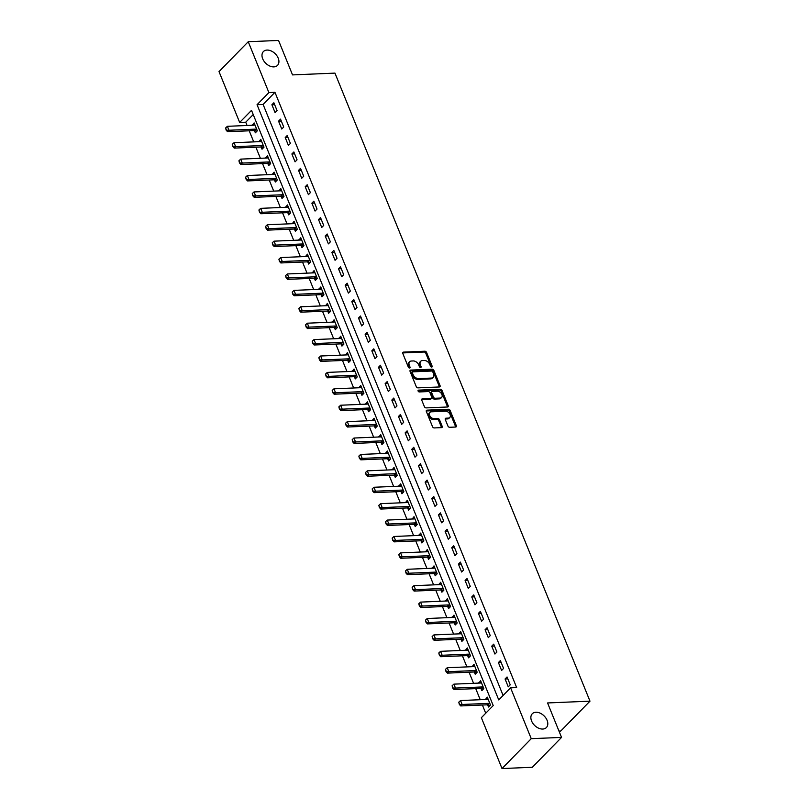 <?xml version="1.0" encoding="UTF-8"?>
<svg xmlns="http://www.w3.org/2000/svg" width="809" height="809" viewBox="0 0 809 809"><rect width="100%" height="100%" fill="white"/><g stroke="black" fill="none" stroke-linecap="round" stroke-linejoin="round"><path stroke-width="1.21" d="M431.672 367.074A1.062 0.718 44.4 0 0 432.137 366.143L426.586 352.451A1.517 1.031 44.4 0 0 424.867 351.217L403.458 352.117A1.517 1.031 44.4 0 0 402.791 353.452L408.343 367.144A1.062 0.718 44.4 0 0 410.011 367.074L409.293 365.304A4.844 3.297 44.4 0 1 409.637 361.754A4.844 3.297 44.4 0 1 411.427 361.016L413.207 360.945A4.844 3.297 44.4 0 1 418.688 364.91L419.416 366.679A1.062 0.718 44.4 0 0 421.074 366.608L420.356 364.839A4.844 3.297 44.4 0 1 420.7 361.289A4.844 3.297 44.4 0 1 422.49 360.551L424.28 360.48A4.844 3.297 44.4 0 1 429.761 364.444L430.479 366.214A1.062 0.718 44.4 0 0 431.672 367.074M431.389 367.043A1.062 0.718 44.4 0 0 431.349 366.952L425.797 353.26A1.517 1.031 44.4 0 0 424.078 352.026L402.68 352.926L403.458 352.117M409.253 367.974A1.062 0.718 44.4 0 0 409.223 367.883L408.505 366.113L409.293 365.304M420.316 367.508A1.062 0.718 44.4 0 0 420.286 367.417L419.568 365.648L420.356 364.839M535.922 712.254A9.87 6.715 44.4 0 0 532.282 713.75A9.87 6.715 44.4 0 0 532.848 723.327A9.87 6.715 44.4 0 0 542.748 729.051A9.87 6.715 44.4 0 0 546.388 727.554A9.87 6.715 44.4 0 0 545.822 717.977A9.87 6.715 44.4 0 0 535.922 712.254M267.041 50.077A9.87 6.715 44.4 0 0 263.4 51.574A9.87 6.715 44.4 0 0 263.967 61.15A9.87 6.715 44.4 0 0 273.867 66.884A9.87 6.715 44.4 0 0 277.507 65.377A9.87 6.715 44.4 0 0 276.941 55.811A9.87 6.715 44.4 0 0 267.041 50.077M447.933 426.05A1.517 1.031 44.4 0 0 449.652 427.283L455.659 427.031A1.517 1.031 44.4 0 0 456.327 425.696L450.148 410.497A1.517 1.031 44.4 0 0 448.439 409.253L427.021 410.153A1.517 1.031 44.4 0 0 426.353 411.498L432.532 426.697A1.517 1.031 44.4 0 0 434.241 427.931L441.502 427.627A1.517 1.031 44.4 0 0 442.169 426.292L439.52 419.78A1.517 1.031 44.4 0 0 437.811 418.546L434.211 418.698A4.045 2.761 44.4 0 1 430.155 416.352A4.045 2.761 44.4 0 1 429.923 412.418A4.045 2.761 44.4 0 1 431.409 411.801L445.516 411.215A4.045 2.761 44.4 0 1 449.571 413.561A4.045 2.761 44.4 0 1 449.804 417.484A4.045 2.761 44.4 0 1 448.307 418.101L445.961 418.202A1.517 1.031 44.4 0 0 445.294 419.537L447.933 426.05M248.242 41.724L278.549 40.45L292.534 74.903L334.956 73.113L589.983 701.16L547.562 702.95L561.547 737.404L531.25 738.678L502.025 768.55L481.365 717.694L493.217 705.579L251.518 110.348L239.666 122.452L219.017 71.596L248.242 41.724L268.891 92.59L257.05 104.695L498.748 699.927L510.59 687.822L531.25 738.678M510.59 687.822L516.658 687.569L274.959 92.327L268.891 92.59M439.388 386.965A1.517 1.031 44.4 0 0 440.056 385.63L433.877 370.421A1.517 1.031 44.4 0 0 432.168 369.187L410.75 370.087A1.517 1.031 44.4 0 0 410.082 371.432L416.261 386.631A1.517 1.031 44.4 0 0 417.97 387.865L439.388 386.965A1.517 1.031 44.4 0 0 439.267 386.439L433.088 371.23A1.517 1.031 44.4 0 0 431.379 369.996L409.981 370.896L410.75 370.087M442.017 390.454L448.186 405.663A1.517 1.031 44.4 0 1 447.519 406.998L426.11 407.898A1.517 1.031 44.4 0 1 424.391 406.664L421.752 400.162A1.517 1.031 44.4 0 1 422.419 398.817L431.106 398.453A1.517 1.031 44.4 0 0 431.773 397.118L430.014 392.8A1.517 1.031 44.4 0 0 428.305 391.556L419.264 391.94A1.062 0.718 44.4 0 1 418.526 390.14L440.298 389.22A1.517 1.031 44.4 0 1 442.017 390.454L441.229 391.263L447.397 406.472L448.186 405.663M274.959 92.327L263.107 104.442L503.107 695.477M271.895 104.745L275.09 112.623L277.062 110.6L273.867 102.733L271.895 104.745L274.645 104.634M278.559 121.158L281.754 129.025L283.726 127.013L280.531 119.135L278.559 121.158L281.299 121.037M285.223 137.56L288.419 145.438L290.391 143.415L287.195 135.538L285.223 137.56L287.964 137.449M291.877 153.963L295.083 161.84L297.055 159.828L293.859 151.95L291.877 153.963L294.628 153.852M298.541 170.375L301.737 178.253L303.719 176.231L300.513 168.353L298.541 170.375L301.292 170.254M305.205 186.778L308.401 194.656L310.373 192.633L307.177 184.765L305.205 186.778L307.956 186.667M311.869 203.19L315.065 211.058L317.037 209.046L313.841 201.168L311.869 203.19L314.61 203.069M318.534 219.593L321.729 227.471L323.701 225.448L320.506 217.581L318.534 219.593L321.274 219.482M325.188 235.995L328.393 243.873L330.365 241.861L327.17 233.983L325.188 235.995L327.938 235.884M331.852 252.408L335.047 260.286L337.029 258.263L333.824 250.385L331.852 252.408L334.602 252.287M338.516 268.81L341.711 276.688L343.683 274.676L340.488 266.798L338.516 268.81L341.267 268.699M345.18 285.223L348.376 293.091L350.348 291.078L347.152 283.201L345.18 285.223L347.921 285.102M351.834 301.626L355.04 309.503L357.012 307.481L353.816 299.613L351.834 301.626L354.585 301.514M358.498 318.038L361.694 325.906L363.676 323.893L360.48 316.016L358.498 318.038L361.249 317.917M365.162 334.441L368.358 342.318L370.34 340.296L367.134 332.418L365.162 334.441L367.913 334.329M371.827 350.843L375.022 358.721L376.994 356.708L373.798 348.831L371.827 350.843L374.577 350.732M378.491 367.256L381.686 375.133L383.658 373.111L380.463 365.233L378.491 367.256L381.231 367.134M385.145 383.658L388.35 391.536L390.322 389.513L387.127 381.646L385.145 383.658L387.895 383.547M391.809 400.071L395.004 407.938L396.986 405.926L393.781 398.048L391.809 400.071L394.559 399.949M398.473 416.473L401.668 424.351L403.651 422.328L400.445 414.451L398.473 416.473L401.224 416.362M405.137 432.876L408.333 440.753L410.305 438.741L407.109 430.863L405.137 432.876L407.878 432.764M411.801 449.288L414.997 457.166L416.969 455.143L413.773 447.266L411.801 449.288L414.542 449.167M418.455 465.691L421.661 473.568L423.633 471.546L420.437 463.678L418.455 465.691L421.206 465.579M425.119 482.103L428.315 489.971L430.297 487.958L427.091 480.081L425.119 482.103L427.87 481.982M431.784 498.506L434.979 506.383L436.951 504.361L433.755 496.493L431.784 498.506L434.534 498.395M438.448 514.908L441.643 522.786L443.615 520.774L440.42 512.896L438.448 514.908L441.188 514.797M445.112 531.321L448.307 539.199L450.279 537.176L447.084 529.298L445.112 531.321L447.852 531.2M451.766 547.723L454.971 555.601L456.943 553.578L453.748 545.711L451.766 547.723L454.516 547.612M458.43 564.136L461.626 572.003L463.608 569.991L460.402 562.113L458.43 564.136L461.181 564.015M465.094 580.538L468.29 588.416L470.262 586.394L467.066 578.526L465.094 580.538L467.845 580.427M471.758 596.951L474.954 604.819L476.926 602.806L473.73 594.928L471.758 596.951L474.499 596.83M478.422 613.353L481.618 621.231L483.59 619.209L480.394 611.331L478.422 613.353L481.163 613.242M485.076 629.756L488.282 637.634L490.254 635.621L487.058 627.744L485.076 629.756L487.827 629.645M491.741 646.169L494.936 654.046L496.918 652.024L493.712 644.146L491.741 646.169L494.491 646.047M498.405 662.571L501.6 670.449L503.572 668.426L500.377 660.559L498.405 662.571L501.155 662.46M505.069 678.984L508.264 686.851L510.236 684.839L507.041 676.961L505.069 678.984L507.809 678.862M253.227 114.544L245.734 122.199L247.069 125.486M249.223 130.785L253.723 141.888M255.877 147.198L260.387 158.291M262.541 163.6L267.051 174.704M269.205 180.013L273.715 191.106M275.869 196.415L280.369 207.519M282.533 212.818L287.033 223.921M289.187 229.23L293.697 240.324M295.851 245.633L300.361 256.736M302.515 262.045L307.026 273.139M309.18 278.448L313.68 289.551M315.844 294.86L320.344 305.954M322.498 311.263L327.008 322.366M329.162 327.665L333.672 338.769M335.826 344.078L340.336 355.171M342.49 360.48L346.99 371.584M349.154 376.893L353.654 387.986M355.808 393.295L360.318 404.399M362.472 409.698L366.983 420.801M369.137 426.11L373.647 437.204M375.801 442.513L380.301 453.616M382.455 458.925L386.965 470.019M389.119 475.328L393.629 486.431M395.783 491.73L400.293 502.834M402.447 508.143L406.957 519.236M409.111 524.545L413.611 535.649M415.765 540.958L420.276 552.051M422.429 557.361L426.94 568.464M429.094 573.773L433.604 584.867M435.758 590.176L440.258 601.279M442.422 606.578L446.922 617.682M449.076 622.991L453.586 634.084M455.74 639.393L460.25 650.497M462.404 655.806L466.914 666.899M469.068 672.208L473.568 683.312M475.732 688.611L480.233 699.714M482.386 705.023L485.724 713.235M254.451 130.593L255.351 132.807L257.323 130.785L254.127 122.907L252.287 125.264M261.105 146.995L262.005 149.21L263.987 147.198L260.781 139.32L258.941 141.666M267.769 163.408L268.669 165.623L270.641 163.6L267.445 155.722L265.605 158.079M274.433 179.81L275.333 182.025L277.305 180.002L274.109 172.135L272.269 174.481M281.097 196.223L281.997 198.427L283.969 196.415L280.774 188.537L278.933 190.894M287.761 212.625L288.651 214.84L290.633 212.818L287.438 204.94L285.597 207.296M294.415 229.028L295.315 231.243L297.297 229.23L294.092 221.353L292.251 223.699M301.079 245.44L301.979 247.655L303.951 245.633L300.756 237.755L298.915 240.111M307.744 261.843L308.644 264.058L310.616 262.035L307.42 254.168L305.58 256.514M314.408 278.256L315.308 280.46L317.28 278.448L314.084 270.57L312.244 272.926M321.072 294.658L321.962 296.873L323.944 294.85L320.738 286.983L318.908 289.329M327.726 311.06L328.626 313.275L330.608 311.263L327.402 303.385L325.562 305.731M334.39 327.473L335.29 329.688L337.262 327.665L334.066 319.788L332.226 322.144M341.054 343.876L341.954 346.09L343.926 344.068L340.731 336.2L338.89 338.546M347.718 360.288L348.618 362.493L350.59 360.48L347.395 352.603L345.554 354.959M354.382 376.691L355.272 378.905L357.254 376.883L354.049 369.015L352.218 371.361M361.036 393.093L361.936 395.308L363.908 393.295L360.713 385.418L358.872 387.764M367.701 409.506L368.601 411.72L370.573 409.698L367.377 401.82L365.537 404.176M374.365 425.908L375.265 428.123L377.237 426.11L374.041 418.233L372.201 420.579M381.029 442.321L381.929 444.535L383.901 442.513L380.705 434.635L378.865 436.991M387.693 458.723L388.583 460.938L390.565 458.915L387.359 451.048L385.529 453.394M394.347 475.136L395.247 477.34L397.219 475.328L394.023 467.45L392.183 469.796M401.011 491.538L401.911 493.753L403.883 491.73L400.688 483.853L398.847 486.209M407.675 507.941L408.575 510.155L410.547 508.143L407.352 500.265L405.511 502.611M414.339 524.353L415.239 526.568L417.211 524.545L414.016 516.668L412.175 519.024M420.993 540.756L421.893 542.97L423.876 540.948L420.67 533.08L418.829 535.427M427.658 557.168L428.558 559.373L430.53 557.361L427.334 549.483L425.494 551.839M434.322 573.571L435.222 575.786L437.194 573.763L433.998 565.885L432.158 568.242M440.986 589.973L441.886 592.188L443.858 590.176L440.662 582.298L438.822 584.644M447.65 606.386L448.55 608.601L450.522 606.578L447.326 598.7L445.486 601.057M454.304 622.788L455.204 625.003L457.186 622.981L453.98 615.113L452.14 617.459M460.968 639.201L461.868 641.406L463.84 639.393L460.645 631.516L458.804 633.872M467.632 655.603L468.532 657.818L470.504 655.796L467.309 647.928L465.468 650.274M474.296 672.006L475.196 674.221L477.168 672.208L473.973 664.331L472.132 666.677M480.961 688.419L481.851 690.633L483.833 688.611L480.637 680.733L478.797 683.089M487.615 704.821L488.515 707.036L490.497 705.023L487.291 697.146L485.451 699.492M558.989 731.103L560.758 731.033L589.983 701.16M561.547 737.404L532.322 767.276L502.025 768.55M245.734 122.199L239.666 122.452M263.107 104.442L257.05 104.695M252.145 124.93L254.896 124.819M258.809 141.332L261.56 141.221M265.473 157.745L268.224 157.624M272.137 174.147L274.878 174.036M278.792 190.56L281.542 190.439M285.456 206.962L288.206 206.851M292.12 223.365L294.87 223.254M298.784 239.777L301.535 239.656M305.448 256.18L308.189 256.069M312.102 272.593L314.853 272.471M318.766 288.995L321.517 288.884M325.43 305.397L328.181 305.286M332.094 321.81L334.835 321.689M338.759 338.213L341.499 338.101M345.413 354.625L348.163 354.504M352.077 371.028L354.827 370.916M358.741 387.44L361.492 387.319M365.405 403.843L368.146 403.731M372.069 420.245L374.81 420.134M378.723 436.658L381.474 436.536M385.387 453.06L388.138 452.949M392.052 469.473L394.802 469.351M398.716 485.875L401.456 485.764M405.38 502.278L408.12 502.167M412.034 518.69L414.784 518.569M418.698 535.093L421.449 534.982M425.362 551.505L428.113 551.384M432.026 567.908L434.767 567.797M438.68 584.31L441.431 584.199M445.344 600.723L448.095 600.602M452.009 617.125L454.759 617.014M458.673 633.538L461.423 633.417M465.337 649.94L468.077 649.829M471.991 666.353L474.741 666.232M478.655 682.756L481.406 682.644M485.319 699.158L488.07 699.047M420.7 361.289L419.911 362.098A4.844 3.297 44.4 0 0 419.568 365.648M409.637 361.754L408.848 362.563A4.844 3.297 44.4 0 0 408.505 366.113M432.795 371.907A1.062 0.718 44.4 0 0 431.591 371.048L412.792 371.837A1.062 0.718 44.4 0 0 412.327 372.777L413.086 374.638A4.844 3.297 44.4 0 0 418.566 378.602L431.419 378.066A4.844 3.297 44.4 0 0 433.199 377.328A4.844 3.297 44.4 0 0 433.553 373.778L432.795 371.907M412.003 372.646A1.062 0.718 44.4 0 0 411.538 373.586L412.327 372.777M433.199 377.328L432.411 378.137A4.844 3.297 44.4 0 1 430.631 378.875L417.778 379.411A4.844 3.297 44.4 0 1 412.297 375.447L411.538 373.586M447.508 406.998A1.517 1.031 44.4 0 0 447.397 406.472M421.641 399.626L430.317 399.262A1.517 1.031 44.4 0 0 430.873 399.029L431.662 398.22M418.02 390.929L439.509 390.029L440.298 389.22M440.116 398.068A4.045 2.761 44.4 0 0 441.613 397.462A4.045 2.761 44.4 0 0 441.38 393.528A4.045 2.761 44.4 0 0 437.315 391.182L432.35 391.394A1.517 1.031 44.4 0 0 431.682 392.729L433.432 397.047A1.517 1.031 44.4 0 0 435.151 398.281L440.116 398.068L439.327 398.877A4.045 2.761 44.4 0 0 440.824 398.261L441.613 397.462M431.794 391.617L431.005 392.426A1.517 1.031 44.4 0 0 430.894 393.538L431.682 392.729M439.327 398.877L434.362 399.09A1.517 1.031 44.4 0 1 432.643 397.856L430.894 393.538M441.229 391.263A1.517 1.031 44.4 0 0 439.509 390.029M449.804 417.484L449.015 418.293A4.045 2.761 44.4 0 1 447.519 418.91L445.183 419.011L445.961 418.202M429.923 412.418L429.134 413.227A4.045 2.761 44.4 0 0 429.357 417.151A4.045 2.761 44.4 0 0 433.422 419.507L434.211 418.698M441.481 427.627A1.517 1.031 44.4 0 0 441.38 427.101L438.731 420.589A1.517 1.031 44.4 0 0 437.022 419.355L433.422 419.507M455.639 427.031A1.517 1.031 44.4 0 0 455.538 426.505L449.359 411.296A1.517 1.031 44.4 0 0 447.65 410.062L426.242 410.962L427.021 410.153M254.916 124.869L254.38 125.112A1.537 1.052 -135.6 0 1 254.036 125.193L227.369 126.315L228.977 130.249L255.634 129.127A1.537 1.052 -135.6 0 1 256.028 129.167L256.746 129.359M226.409 129.936L225.61 127.964L226.166 130.178L228.977 130.249L227.551 131.705L254.218 130.583A1.537 1.052 -135.6 0 1 254.613 130.623L256.888 131.23M227.369 126.315L225.61 127.964M226.166 130.178L227.551 131.705M261.58 141.272L261.044 141.514A1.537 1.052 -135.6 0 1 260.7 141.595L234.034 142.718L235.631 146.651L262.298 145.529A1.537 1.052 -135.6 0 1 262.692 145.58L263.4 145.772M233.063 146.348L232.264 144.376L232.83 146.581L235.631 146.651L234.216 148.108L260.882 146.985A1.537 1.052 -135.6 0 1 261.267 147.036L263.552 147.632M234.034 142.718L232.264 144.376M232.83 146.581L234.216 148.108M268.244 157.684L267.708 157.927A1.537 1.052 -135.6 0 1 267.364 157.998L240.698 159.12L242.296 163.064L268.962 161.942A1.537 1.052 -135.6 0 1 269.357 161.982L270.064 162.174M239.727 162.751L238.928 160.779L239.494 162.993L242.296 163.064L240.88 164.52L267.536 163.388A1.537 1.052 -135.6 0 1 267.931 163.438L270.216 164.045M240.698 159.12L238.928 160.779M239.494 162.993L240.88 164.52M274.908 174.087L274.372 174.329A1.537 1.052 -135.6 0 1 274.029 174.41L247.362 175.533L248.96 179.467L275.626 178.344A1.537 1.052 -135.6 0 1 276.021 178.395L276.729 178.577M246.391 179.153L245.592 177.191L246.158 179.396L248.96 179.467L247.534 180.923L274.2 179.8A1.537 1.052 -135.6 0 1 274.595 179.841L276.87 180.447M247.362 175.533L245.592 177.191M246.158 179.396L247.534 180.923M281.562 190.499L281.026 190.742A1.537 1.052 -135.6 0 1 280.693 190.813L254.026 191.935L255.624 195.879L282.29 194.757A1.537 1.052 -135.6 0 1 282.675 194.797L283.393 194.989M253.055 195.566L252.256 193.594L252.812 195.808L255.624 195.879L254.198 197.325L280.865 196.203A1.537 1.052 -135.6 0 1 281.259 196.253L283.534 196.86M254.026 191.935L252.256 193.594M252.812 195.808L254.198 197.325M288.226 206.902L287.691 207.144A1.537 1.052 -135.6 0 1 287.347 207.225L260.68 208.348L262.288 212.282L288.944 211.159A1.537 1.052 -135.6 0 1 289.339 211.21L290.047 211.392M259.719 211.968L258.92 209.996L259.477 212.211L262.288 212.282L260.862 213.738L287.529 212.615A1.537 1.052 -135.6 0 1 287.923 212.656L290.198 213.263M260.68 208.348L258.92 209.996M259.477 212.211L260.862 213.738M294.891 223.314L294.355 223.547A1.537 1.052 -135.6 0 1 294.011 223.628L267.344 224.75L268.942 228.684L295.609 227.562A1.537 1.052 -135.6 0 1 296.003 227.612L296.711 227.804M266.373 228.381L265.574 226.409L266.141 228.623L268.942 228.684L267.526 230.14L294.193 229.018A1.537 1.052 -135.6 0 1 294.577 229.068L296.863 229.665M267.344 224.75L265.574 226.409M266.141 228.623L267.526 230.14M301.555 239.717L301.019 239.96A1.537 1.052 -135.6 0 1 300.675 240.03L274.008 241.163L275.606 245.097L302.273 243.974A1.537 1.052 -135.6 0 1 302.667 244.015L303.375 244.207M273.038 244.783L272.239 242.811L272.805 245.026L275.606 245.097L274.19 246.553L300.847 245.42A1.537 1.052 -135.6 0 1 301.241 245.471L303.527 246.078M274.008 241.163L272.239 242.811M272.805 245.026L274.19 246.553M308.219 256.119L307.683 256.362A1.537 1.052 -135.6 0 1 307.339 256.443L280.672 257.565L282.27 261.499L308.937 260.377A1.537 1.052 -135.6 0 1 309.331 260.427L310.039 260.609M279.702 261.186L278.903 259.224L279.469 261.428L282.27 261.499L280.844 262.955L307.511 261.833A1.537 1.052 -135.6 0 1 307.905 261.873L310.181 262.48M280.672 257.565L278.903 259.224M279.469 261.428L280.844 262.955M314.873 272.532L314.337 272.775A1.537 1.052 -135.6 0 1 313.993 272.845L287.337 273.968L288.934 277.912L315.601 276.789A1.537 1.052 -135.6 0 1 315.985 276.83L316.703 277.022M286.366 277.598L285.567 275.626L286.123 277.841L288.934 277.912L287.508 279.358L314.175 278.235A1.537 1.052 -135.6 0 1 314.57 278.286L316.845 278.893M287.337 273.968L285.567 275.626M286.123 277.841L287.508 279.358M321.537 288.934L321.001 289.177A1.537 1.052 -135.6 0 1 320.657 289.258L293.991 290.38L295.588 294.314L322.255 293.192A1.537 1.052 -135.6 0 1 322.649 293.242L323.357 293.424M293.03 294.001L292.221 292.039L292.787 294.243L295.588 294.314L294.173 295.77L320.839 294.648A1.537 1.052 -135.6 0 1 321.234 294.688L323.509 295.295M293.991 290.38L292.221 292.039M292.787 294.243L294.173 295.77M328.201 305.347L327.665 305.58A1.537 1.052 -135.6 0 1 327.321 305.66L300.655 306.783L302.253 310.727L328.919 309.594A1.537 1.052 -135.6 0 1 329.314 309.645L330.021 309.837M299.684 310.413L298.885 308.441L299.451 310.656L302.253 310.727L300.837 312.173L327.503 311.05A1.537 1.052 -135.6 0 1 327.888 311.101L330.173 311.698M300.655 306.783L298.885 308.441M299.451 310.656L300.837 312.173M334.865 321.749L334.329 321.992A1.537 1.052 -135.6 0 1 333.986 322.063L307.319 323.196L308.917 327.129L335.583 326.007A1.537 1.052 -135.6 0 1 335.978 326.047L336.686 326.239M306.348 326.816L305.549 324.844L306.115 327.058L308.917 327.129L307.491 328.585L334.157 327.463A1.537 1.052 -135.6 0 1 334.552 327.503L336.827 328.11M307.319 323.196L305.549 324.844M306.115 327.058L307.491 328.585M341.529 338.152L340.983 338.395A1.537 1.052 -135.6 0 1 340.65 338.475L313.983 339.598L315.581 343.532L342.247 342.409A1.537 1.052 -135.6 0 1 342.642 342.46L343.35 342.642M313.012 343.218L312.213 341.256L312.77 343.461L315.581 343.532L314.155 344.988L340.822 343.865A1.537 1.052 -135.6 0 1 341.216 343.916L343.491 344.513M313.983 339.598L312.213 341.256M312.77 343.461L314.155 344.988M348.183 354.564L347.648 354.807A1.537 1.052 -135.6 0 1 347.304 354.878L320.647 356L322.245 359.944L348.912 358.822A1.537 1.052 -135.6 0 1 349.296 358.862L350.014 359.054M319.676 359.631L318.877 357.659L319.434 359.874L322.245 359.944L320.819 361.39L347.486 360.268A1.537 1.052 -135.6 0 1 347.88 360.318L350.155 360.925M320.647 356L318.877 357.659M319.434 359.874L320.819 361.39M354.848 370.967L354.312 371.21A1.537 1.052 -135.6 0 1 353.968 371.291L327.301 372.413L328.899 376.347L355.566 375.224A1.537 1.052 -135.6 0 1 355.96 375.275L356.668 375.457M326.34 376.033L325.531 374.071L326.098 376.276L328.899 376.347L327.483 377.803L354.15 376.681A1.537 1.052 -135.6 0 1 354.544 376.721L356.82 377.328M327.301 372.413L325.531 374.071M326.098 376.276L327.483 377.803M361.512 387.38L360.976 387.612A1.537 1.052 -135.6 0 1 360.632 387.693L333.965 388.816L335.563 392.759L362.23 391.637A1.537 1.052 -135.6 0 1 362.624 391.677L363.332 391.869M332.995 392.446L332.196 390.474L332.762 392.689L335.563 392.759L334.147 394.205L360.814 393.083A1.537 1.052 -135.6 0 1 361.198 393.134L363.484 393.74M333.965 388.816L332.196 390.474M332.762 392.689L334.147 394.205M368.176 403.782L367.64 404.025A1.537 1.052 -135.6 0 1 367.296 404.106L340.629 405.228L342.227 409.162L368.894 408.039A1.537 1.052 -135.6 0 1 369.288 408.08L369.996 408.272M339.659 408.848L338.86 406.876L339.426 409.091L342.227 409.162L340.801 410.618L367.468 409.496A1.537 1.052 -135.6 0 1 367.862 409.536L370.138 410.143M340.629 405.228L338.86 406.876M339.426 409.091L340.801 410.618M374.83 420.184L374.294 420.427A1.537 1.052 -135.6 0 1 373.96 420.508L347.294 421.631L348.891 425.564L375.558 424.442A1.537 1.052 -135.6 0 1 375.952 424.492L376.66 424.685M346.323 425.261L345.524 423.289L346.08 425.494L348.891 425.564L347.466 427.021L374.132 425.898A1.537 1.052 -135.6 0 1 374.527 425.949L376.802 426.545M347.294 421.631L345.524 423.289M346.08 425.494L347.466 427.021M381.494 436.597L380.958 436.84A1.537 1.052 -135.6 0 1 380.614 436.911L353.958 438.033L355.555 441.977L382.222 440.854A1.537 1.052 -135.6 0 1 382.606 440.895L383.324 441.087M352.987 441.663L352.188 439.692L352.744 441.906L355.555 441.977L354.13 443.433L380.796 442.301A1.537 1.052 -135.6 0 1 381.191 442.351L383.466 442.958M353.958 438.033L352.188 439.692M352.744 441.906L354.13 443.433M388.158 453L387.622 453.242A1.537 1.052 -135.6 0 1 387.278 453.323L360.612 454.446L362.21 458.379L388.876 457.257A1.537 1.052 -135.6 0 1 389.271 457.307L389.978 457.489M359.641 458.066L358.842 456.104L359.408 458.309L362.21 458.379L360.794 459.836L387.46 458.713A1.537 1.052 -135.6 0 1 387.855 458.754L390.13 459.36M360.612 454.446L358.842 456.104M359.408 458.309L360.794 459.836M394.822 469.412L394.286 469.655A1.537 1.052 -135.6 0 1 393.943 469.726L367.276 470.848L368.874 474.792L395.54 473.669A1.537 1.052 -135.6 0 1 395.935 473.71L396.643 473.902M366.305 474.478L365.506 472.507L366.072 474.721L368.874 474.792L367.458 476.238L394.125 475.116A1.537 1.052 -135.6 0 1 394.509 475.166L396.794 475.773M367.276 470.848L365.506 472.507M366.072 474.721L367.458 476.238M401.486 485.815L400.951 486.057A1.537 1.052 -135.6 0 1 400.607 486.138L373.94 487.261L375.538 491.194L402.204 490.072A1.537 1.052 -135.6 0 1 402.599 490.123L403.307 490.305M372.969 490.881L372.17 488.909L372.737 491.124L375.538 491.194L374.112 492.651L400.779 491.528A1.537 1.052 -135.6 0 1 401.173 491.569L403.448 492.175M373.94 487.261L372.17 488.909M372.737 491.124L374.112 492.651M408.141 502.227L407.605 502.46A1.537 1.052 -135.6 0 1 407.271 502.541L380.604 503.663L382.202 507.597L408.869 506.474A1.537 1.052 -135.6 0 1 409.253 506.525L409.971 506.717M379.633 507.294L378.834 505.322L379.391 507.536L382.202 507.597L380.776 509.053L407.443 507.931A1.537 1.052 -135.6 0 1 407.837 507.981L410.112 508.578M380.604 503.663L378.834 505.322M379.391 507.536L380.776 509.053M414.805 518.63L414.269 518.872A1.537 1.052 -135.6 0 1 413.925 518.943L387.258 520.076L388.866 524.01L415.523 522.887A1.537 1.052 -135.6 0 1 415.917 522.927L416.635 523.12M386.298 523.696L385.499 521.724L386.055 523.939L388.866 524.01L387.44 525.466L414.107 524.333A1.537 1.052 -135.6 0 1 414.501 524.384L416.777 524.99M387.258 520.076L385.499 521.724M386.055 523.939L387.44 525.466M421.469 535.032L420.933 535.275A1.537 1.052 -135.6 0 1 420.589 535.356L393.922 536.478L395.52 540.412L422.187 539.29A1.537 1.052 -135.6 0 1 422.581 539.34L423.289 539.522M392.952 540.099L392.153 538.137L392.719 540.341L395.52 540.412L394.104 541.868L420.771 540.746A1.537 1.052 -135.6 0 1 421.155 540.786L423.441 541.393M393.922 536.478L392.153 538.137M392.719 540.341L394.104 541.868M428.133 551.445L427.597 551.687A1.537 1.052 -135.6 0 1 427.253 551.758L400.586 552.881L402.184 556.825L428.851 555.702A1.537 1.052 -135.6 0 1 429.245 555.743L429.953 555.935M399.616 556.511L398.817 554.539L399.383 556.754L402.184 556.825L400.768 558.271L427.425 557.148A1.537 1.052 -135.6 0 1 427.819 557.199L430.105 557.806M400.586 552.881L398.817 554.539M399.383 556.754L400.768 558.271M434.797 567.847L434.261 568.09A1.537 1.052 -135.6 0 1 433.917 568.171L407.251 569.293L408.848 573.227L435.515 572.105A1.537 1.052 -135.6 0 1 435.909 572.155L436.617 572.337M406.28 572.914L405.481 570.952L406.047 573.156L408.848 573.227L407.423 574.683L434.089 573.561A1.537 1.052 -135.6 0 1 434.484 573.601L436.759 574.208M407.251 569.293L405.481 570.952M406.047 573.156L407.423 574.683M441.451 584.26L440.915 584.492A1.537 1.052 -135.6 0 1 440.581 584.573L413.915 585.696L415.513 589.64L442.179 588.507A1.537 1.052 -135.6 0 1 442.563 588.558L443.281 588.75M412.944 589.326L412.145 587.354L412.701 589.569L415.513 589.64L414.087 591.086L440.753 589.963A1.537 1.052 -135.6 0 1 441.148 590.014L443.423 590.61M413.915 585.696L412.145 587.354M412.701 589.569L414.087 591.086M448.115 600.662L447.579 600.905A1.537 1.052 -135.6 0 1 447.235 600.976L420.569 602.108L422.177 606.042L448.833 604.92A1.537 1.052 -135.6 0 1 449.228 604.96L449.946 605.152M419.608 605.729L418.809 603.757L419.365 605.971L422.177 606.042L420.751 607.498L447.417 606.376A1.537 1.052 -135.6 0 1 447.812 606.416L450.087 607.023M420.569 602.108L418.809 603.757M419.365 605.971L420.751 607.498M454.779 617.065L454.243 617.307A1.537 1.052 -135.6 0 1 453.9 617.388L427.233 618.511L428.831 622.445L455.497 621.322A1.537 1.052 -135.6 0 1 455.892 621.373L456.6 621.555M426.262 622.131L425.463 620.169L426.03 622.374L428.831 622.445L427.415 623.901L454.082 622.778A1.537 1.052 -135.6 0 1 454.466 622.829L456.751 623.426M427.233 618.511L425.463 620.169M426.03 622.374L427.415 623.901M461.443 633.477L460.908 633.72A1.537 1.052 -135.6 0 1 460.564 633.791L433.897 634.913L435.495 638.857L462.161 637.735A1.537 1.052 -135.6 0 1 462.556 637.775L463.264 637.967M432.926 638.544L432.127 636.572L432.694 638.786L435.495 638.857L434.079 640.303L460.736 639.181A1.537 1.052 -135.6 0 1 461.13 639.231L463.415 639.838M433.897 634.913L432.127 636.572M432.694 638.786L434.079 640.303M468.108 649.88L467.572 650.123A1.537 1.052 -135.6 0 1 467.228 650.203L440.561 651.326L442.159 655.26L468.826 654.137A1.537 1.052 -135.6 0 1 469.22 654.188L469.928 654.37M439.59 654.946L438.791 652.984L439.358 655.189L442.159 655.26L440.733 656.716L467.4 655.593A1.537 1.052 -135.6 0 1 467.794 655.634L470.069 656.241M440.561 651.326L438.791 652.984M439.358 655.189L440.733 656.716M474.762 666.292L474.226 666.525A1.537 1.052 -135.6 0 1 473.892 666.606L447.225 667.728L448.823 671.672L475.49 670.54A1.537 1.052 -135.6 0 1 475.874 670.59L476.592 670.782M446.255 671.359L445.456 669.387L446.012 671.601L448.823 671.672L447.397 673.118L474.064 671.996A1.537 1.052 -135.6 0 1 474.458 672.046L476.734 672.643M447.225 667.728L445.456 669.387M446.012 671.601L447.397 673.118M481.426 682.695L480.89 682.938A1.537 1.052 -135.6 0 1 480.546 683.018L453.879 684.141L455.487 688.075L482.144 686.952A1.537 1.052 -135.6 0 1 482.538 686.993L483.246 687.185M452.919 687.761L452.12 685.789L452.676 688.004L455.487 688.075L454.061 689.531L480.728 688.408A1.537 1.052 -135.6 0 1 481.122 688.449L483.398 689.056M453.879 684.141L452.12 685.789M452.676 688.004L454.061 689.531M488.09 699.097L487.554 699.34A1.537 1.052 -135.6 0 1 487.21 699.421L460.543 700.543L462.141 704.477L488.808 703.355A1.537 1.052 -135.6 0 1 489.202 703.405L489.91 703.597M459.573 704.174L458.774 702.202L459.34 704.406L462.141 704.477L460.726 705.933L487.392 704.811A1.537 1.052 -135.6 0 1 487.776 704.861L490.062 705.458M460.543 700.543L458.774 702.202M459.34 704.406L460.726 705.933M431.349 366.952L432.137 366.143M409.223 367.883L410.011 367.074M420.286 367.417L421.074 366.608M424.078 352.026L424.867 351.217M425.797 353.26L426.586 352.451M431.379 369.996L432.168 369.187M433.088 371.23L433.877 370.421M439.267 386.439L440.056 385.63M412.297 375.447L413.086 374.638M417.778 379.411L418.566 378.602M430.631 378.875L431.419 378.066M421.641 399.616L422.419 398.817M430.317 399.262L431.106 398.453M417.99 390.696L418.526 390.14M432.643 397.856L433.432 397.047M434.362 399.09L435.151 398.281M447.519 418.91L448.307 418.101M437.022 419.355L437.811 418.546M438.731 420.589L439.52 419.78M441.38 427.101L442.169 426.292M447.65 410.062L448.439 409.253M449.359 411.296L450.148 410.497M455.538 426.505L456.327 425.696M254.613 130.623L256.028 129.167M254.218 130.583L255.634 129.127M261.267 147.036L262.692 145.58M260.882 146.985L262.298 145.529M267.931 163.438L269.357 161.982M267.536 163.388L268.962 161.942M274.595 179.841L276.021 178.395M274.2 179.8L275.626 178.344M281.259 196.253L282.675 194.797M280.865 196.203L282.29 194.757M287.923 212.656L289.339 211.21M287.529 212.615L288.944 211.159M294.577 229.068L296.003 227.612M294.193 229.018L295.609 227.562M301.241 245.471L302.667 244.015M300.847 245.42L302.273 243.974M307.905 261.873L309.331 260.427M307.511 261.833L308.937 260.377M314.57 278.286L315.985 276.83M314.175 278.235L315.601 276.789M321.234 294.688L322.649 293.242M320.839 294.648L322.255 293.192M327.888 311.101L329.314 309.645M327.503 311.05L328.919 309.594M334.552 327.503L335.978 326.047M334.157 327.463L335.583 326.007M341.216 343.916L342.642 342.46M340.822 343.865L342.247 342.409M347.88 360.318L349.296 358.862M347.486 360.268L348.912 358.822M354.544 376.721L355.96 375.275M354.15 376.681L355.566 375.224M361.198 393.134L362.624 391.677M360.814 393.083L362.23 391.637M367.862 409.536L369.288 408.08M367.468 409.496L368.894 408.039M374.527 425.949L375.952 424.492M374.132 425.898L375.558 424.442M381.191 442.351L382.606 440.895M380.796 442.301L382.222 440.854M387.855 458.754L389.271 457.307M387.46 458.713L388.876 457.257M394.509 475.166L395.935 473.71M394.125 475.116L395.54 473.669M401.173 491.569L402.599 490.123M400.779 491.528L402.204 490.072M407.837 507.981L409.253 506.525M407.443 507.931L408.869 506.474M414.501 524.384L415.917 522.927M414.107 524.333L415.523 522.887M421.155 540.786L422.581 539.34M420.771 540.746L422.187 539.29M427.819 557.199L429.245 555.743M427.425 557.148L428.851 555.702M434.484 573.601L435.909 572.155M434.089 573.561L435.515 572.105M441.148 590.014L442.563 588.558M440.753 589.963L442.179 588.507M447.812 606.416L449.228 604.96M447.417 606.376L448.833 604.92M454.466 622.829L455.892 621.373M454.082 622.778L455.497 621.322M461.13 639.231L462.556 637.775M460.736 639.181L462.161 637.735M467.794 655.634L469.22 654.188M467.4 655.593L468.826 654.137M474.458 672.046L475.874 670.59M474.064 671.996L475.49 670.54M481.122 688.449L482.538 686.993M480.728 688.408L482.144 686.952M487.776 704.861L489.202 703.405M487.392 704.811L488.808 703.355M411.609 372.807L412.408 371.998"/></g></svg>
